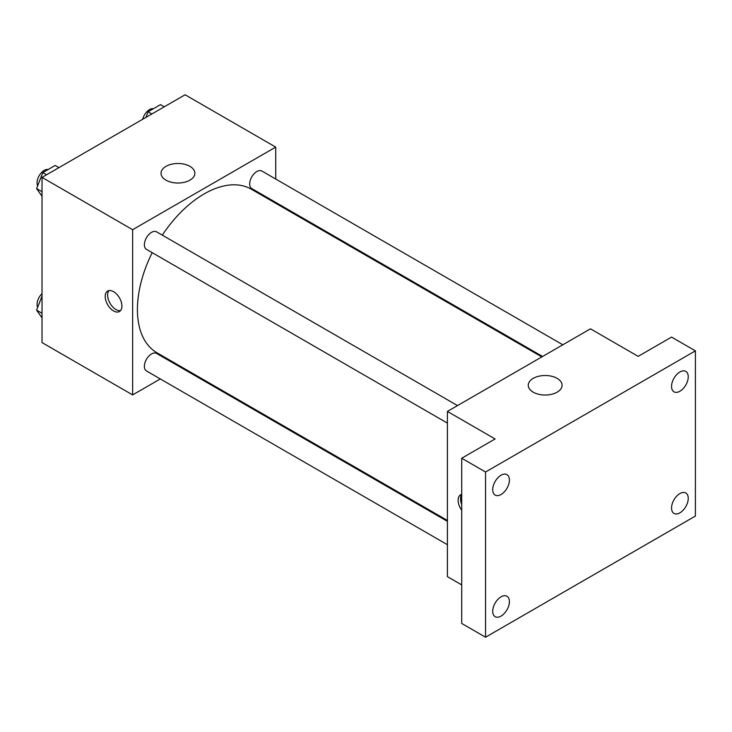 <?xml version="1.0" encoding="UTF-8"?>
<svg xmlns="http://www.w3.org/2000/svg" width="732" height="732" viewBox="0 0 732 732"><rect width="100%" height="100%" fill="white"/><g stroke="black" fill="none" stroke-linecap="round" stroke-linejoin="round"><path stroke-width="1.1" d="M160.299 378.947L132.638 394.914L42.026 342.594L42.026 177.391L185.105 94.785L275.717 147.105L275.717 179.029M181.289 366.823L180.53 367.263M152.183 252.668A94.428 54.516 120 0 0 137.415 309.554A94.428 54.516 120 0 0 156.968 352.778L447.408 520.461M541.826 356.914L251.387 189.231A94.428 54.516 120 0 0 162.294 235.146M275.717 202.398L275.717 203.276M132.638 394.914L132.638 229.702L275.717 147.105M562.826 344.79L261.891 171.05A10.12 5.838 120 0 0 254.095 173.758A10.12 5.838 120 0 0 249.676 183.942A10.12 5.838 120 0 0 251.771 188.572L542.586 356.475M447.408 521.34L156.584 353.437A10.12 5.838 120 0 0 148.788 356.155A10.12 5.838 120 0 0 144.378 366.329A10.12 5.838 120 0 0 146.473 370.959L447.408 544.709M447.408 423.114L146.473 249.365A10.12 5.838 -60 0 1 146.473 237.69A10.12 5.838 -60 0 1 156.584 231.843L457.518 405.592M132.638 229.702L42.026 177.391M165.99 180.163A16.918 9.763 180 0 1 161.031 173.255A16.918 9.763 180 0 1 177.949 163.492A16.918 9.763 180 0 1 194.868 173.255A16.918 9.763 180 0 1 184.418 182.277A16.918 9.763 180 0 1 165.99 180.163M121.915 306.113A11.804 6.817 60 0 1 119.462 311.512A11.804 6.817 60 0 1 107.659 304.704A11.804 6.817 60 0 1 107.659 291.071A11.804 6.817 60 0 1 116.763 294.237A11.804 6.817 60 0 1 121.915 306.113M120.542 310.606A11.804 6.817 60 0 1 110.065 303.313A11.804 6.817 60 0 1 108.986 290.595M461.709 584.895L447.408 576.642L447.408 411.43L590.477 328.824L638.167 356.365L671.555 337.086L695.4 350.857L695.4 516.06L485.554 637.215L461.709 623.444L461.709 458.241L495.097 438.962L447.408 411.43M485.554 637.215L485.554 472.003L461.709 458.241M485.554 472.003L695.4 350.857M533.207 392.178A16.918 9.763 180 0 1 528.257 385.27A16.918 9.763 180 0 1 545.175 375.507A16.918 9.763 180 0 1 562.084 385.27A16.918 9.763 180 0 1 551.644 394.292A16.918 9.763 180 0 1 533.207 392.178M461.709 510.204A11.804 6.817 60 0 1 460.584 494.823A11.804 6.817 60 0 1 461.709 494.384M461.709 504.449A11.804 6.817 60 0 1 461.709 494.594M679.9 391.245A11.804 6.817 -60 0 1 673.998 391.83A11.804 6.817 -60 0 1 672.186 382.378A11.804 6.817 -60 0 1 679.9 371.975A11.804 6.817 -60 0 1 685.802 371.389A11.804 6.817 -60 0 1 687.613 380.85A11.804 6.817 -60 0 1 679.9 391.245M501.054 494.503A11.804 6.817 -60 0 1 495.152 495.088A11.804 6.817 -60 0 1 493.35 485.627A11.804 6.817 -60 0 1 501.054 475.224A11.804 6.817 -60 0 1 506.956 474.647A11.804 6.817 -60 0 1 508.767 484.099A11.804 6.817 -60 0 1 501.054 494.503M501.054 616.097A11.804 6.817 -60 0 1 495.152 616.683A11.804 6.817 -60 0 1 493.35 607.221A11.804 6.817 -60 0 1 501.054 596.818A11.804 6.817 -60 0 1 506.956 596.241A11.804 6.817 -60 0 1 508.767 605.693A11.804 6.817 -60 0 1 501.054 616.097M679.9 512.839A11.804 6.817 -60 0 1 673.998 513.425A11.804 6.817 -60 0 1 672.186 503.973A11.804 6.817 -60 0 1 679.9 493.569A11.804 6.817 -60 0 1 685.802 492.984A11.804 6.817 -60 0 1 687.613 502.445A11.804 6.817 -60 0 1 679.9 512.839M42.026 196.286L36.6 188.563L42.795 172.596L55.184 165.441L58.953 167.619M42.026 191.692L36.6 188.563M46.564 174.774L42.795 172.596M48.175 169.485A10.12 5.838 120 0 0 40.836 173.328A10.12 5.838 120 0 0 37.067 182.79A10.12 5.838 120 0 0 37.68 185.772M145.924 117.404L148.102 111.795L160.491 104.649L164.252 106.817M151.863 113.972L148.102 111.795M153.482 108.693A10.12 5.838 120 0 0 142.713 119.261M42.026 317.88L36.6 310.158L42.026 296.167M42.026 313.287L36.6 310.158M42.026 293.651A10.12 5.838 120 0 0 37.067 304.375A10.12 5.838 120 0 0 37.68 307.367"/></g></svg>
